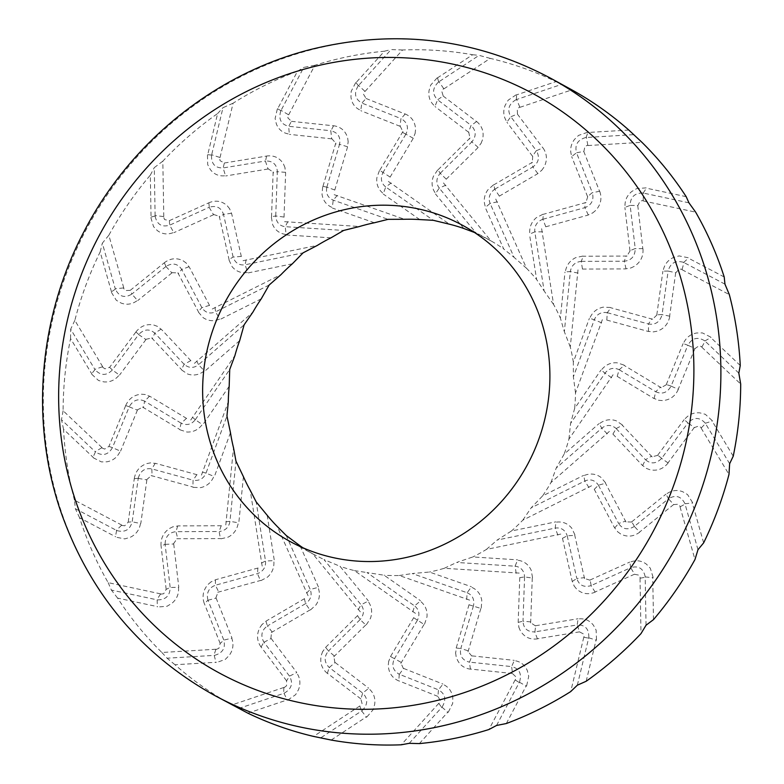 <?xml version="1.0" encoding="UTF-8"?>
<svg xmlns="http://www.w3.org/2000/svg" width="784" height="784" viewBox="0 0 784 784"><rect width="100%" height="100%" fill="white"/><g stroke="black" fill="none" stroke-linecap="round" stroke-linejoin="round"><path stroke-width="0.59" stroke-dasharray="3.92 2.94" d="M196.872 474.673L193.089 480.19M202.35 472.066L206.016 473.124C203.566 478.661 199.361 481.033 193.393 480.259M138.239 478.387L146.579 479.837M146.873 479.867L140.806 523.447M121.755 525.417L124.764 525.78L128.194 522.134L132.182 521.821L140.493 523.506C139.385 529.964 135.946 534.58 130.173 537.324L124.783 538.902L115.758 537.148M116.894 530.572C124.852 532.748 129.958 529.837 132.182 521.821L138.249 478.279M201.449 475.143L228.291 401.869M193.374 487.364L200.606 487.648C206.868 486.256 211.298 482.483 213.885 476.349L206.016 473.124L226.948 415.99M230.467 432.69L214.453 476.378M121.549 525.29L116.336 530.298M121.745 525.074L74.48 500.192L75.372 508.728L116.571 530.425M151.116 475.555L193.187 487.089M155.232 463.256L151.841 468.891L152.067 476.035M138.278 478.142C140.405 470.861 144.922 467.783 151.841 468.891L193.001 480.171M193.08 480.19L192.893 487.217M74.48 500.192A351.379 334.935 118.7 0 1 63.563 429.289L93.218 457.405M93.237 457.768L101.41 461.894L106.947 461.796C113.141 460.659 117.59 457.082 120.275 451.065L112.465 447.625C108.31 454.857 102.704 456.357 95.648 452.113M137.406 410.15L120.599 451.084M137.151 409.963L142.355 407.357M142.551 407.043L179.84 429.495M179.967 429.799L186.788 432.013C193.119 432.327 198.293 429.828 202.311 424.536L195.294 419.705C191.561 424.458 186.945 425.663 181.447 423.321M229.183 386.287L202.87 424.683M197.068 474.732L155.908 463.442L150.342 462.913M150.655 462.834L146.686 463.618C139.768 466.137 135.622 471.115 134.28 478.544M128.223 522.095L134.289 478.603M116.64 530.445L115.375 536.922M134.26 478.72L138.258 478.25M225.802 524.957L233.524 447.821M225.9 521.811L229.957 521.321L235.974 461.159M165.11 544.361L173.431 543.998M173.725 543.969L178.791 587.226M160.7 594.164L163.709 593.733L166.139 589.372L170.157 587.471L178.507 587.343C179.056 593.821 176.861 599.143 171.912 603.317L167.051 606.267L157.79 607.002M157.437 599.897C165.767 599.858 170.01 595.713 170.157 587.471L165.101 544.253L161.092 546.272M166.159 589.303L161.102 546.134M157.163 599.838L157.359 606.894M221.01 538.804L228.144 537.138C233.916 534.129 237.287 529.337 238.267 522.781L229.957 521.321C228.957 527.25 225.459 530.641 219.442 531.493M221.225 525.711L219.118 531.503L220.49 538.794M176.763 538.735L220.755 538.569M177.694 525.868L175.998 531.67L177.811 538.951M165.081 544.116C165.326 536.599 168.962 532.454 175.998 531.67L219.03 531.503M221.431 525.731L178.389 525.897L172.823 526.868M262.17 566.087L250.223 490.333M261.444 563.088L265.502 560.991L256.192 501.917M208.005 600.25L215.855 598.172M216.119 598.074L231.986 638.058M216.07 649.495L218.903 648.309L220.147 643.527L223.812 640.097L231.75 638.225C233.916 644.281 233.113 649.956 229.33 655.277L225.322 659.393L216.453 662.578M214.532 655.355C222.646 653.101 225.743 648.015 223.812 640.097L207.956 600.152L204.35 603.69M220.167 643.439L204.33 603.543M214.238 655.375L216.002 662.598M260.964 580.601L267.52 577.102C272.401 572.683 274.488 567.195 273.792 560.668L265.492 561.001C266.021 566.94 263.453 571.105 257.799 573.516M257.897 568.008L257.485 573.614L260.464 580.738M217.766 592.283L260.67 580.434M207.907 600.025C206.251 592.773 208.76 587.853 215.424 585.236L218.834 592.234M215.424 579.729L215.424 585.227L257.407 573.633M258.083 567.988L216.11 579.582L210.916 581.993M286.562 680.806L261.023 646.898M261.072 647.045L263.904 642.145M284.112 687.646L286.552 685.784L286.562 680.904L289.482 676.122L263.924 642.174M238.659 708.501L283.935 693.291M283.994 693.272L287.326 700.22M247.832 713.156L287.444 699.847M263.983 642.253L270.941 638.646M271.176 638.509L296.754 672.486M284.269 693.164C291.628 688.862 293.373 683.178 289.482 676.122L296.577 672.701M304.545 598.623L266.482 620.859L262.023 624.544M262.199 624.24L259.818 627.68C256.456 634.462 256.838 640.881 260.964 646.918M265.864 621.163L267.442 625.926C261.591 630.199 260.386 635.579 263.836 642.057M271.303 632.551L310.209 609.825M305.505 603.69L267.442 625.926L272.332 632.237M304.368 598.672L305.574 603.651L310.082 610.187M283.867 687.705L283.671 693.379M283.847 687.48L231.927 704.924L232.966 705.502M160.593 593.86L108.163 582.649A351.379 334.935 118.7 0 1 79.605 517.803L115.66 536.785M146.588 479.739L150.998 475.908M173.117 526.701L169.432 528.514C163.297 532.777 160.514 538.637 161.063 546.095M215.884 649.25L161.867 652.484A351.379 334.935 118.7 0 1 117.61 598.114L157.604 606.669M173.421 543.91L176.733 539.118M243.422 476.692L238.826 522.683M211.161 581.757L208.015 584.472C203.105 590.185 201.86 596.546 204.281 603.523M231.927 704.924A351.379 334.935 118.7 0 1 174.989 664.744L216.198 662.284M215.816 598.084L217.825 592.665M267.187 515.284L274.302 560.452M308.053 595.722L277.271 526.515M287.767 700.092L295.627 694.673L298.508 689.655C300.86 683.56 300.213 677.905 296.568 672.701M270.882 638.578L271.46 632.904M310.533 609.923L316.06 604.827C319.705 599.29 320.372 593.488 318.049 587.412L310.219 589.47L286.219 535.492M300.125 545.85L318.471 587.108M360.326 611.834L312.806 553.886A180.085 171.657 118.7 0 1 302.957 547.791M357.641 615.538L326.085 646.898L322.665 651.612M322.763 651.269L321.303 655.199C319.725 662.588 321.714 668.625 327.261 673.299M360.816 698.867L327.32 673.25M361.914 710.755C368.01 704.689 368.274 698.799 362.698 693.085L360.836 698.975L362.081 703.601L360.16 706.012M359.866 705.943L313.571 736.411M331.181 740.047L366.5 716.811M366.863 716.978L373.174 709.687L374.723 704.12C375.487 697.652 373.439 692.419 368.568 688.411L362.698 693.085L329.172 667.439M335.131 662.5L368.686 688.176M334.866 662.627L333.984 657.1M333.749 656.796L366.001 624.74M366.334 624.77L370.45 618.409C372.616 612.128 371.802 606.404 368 601.22L361.061 604.778L324.008 559.59L340.001 566.293L368.333 600.838M415.442 613.343L354.417 570.605A180.085 171.657 118.7 0 1 340.001 566.293M413.746 617.596L390.863 655.943L388.707 661.353M388.717 661L388.276 665.146C388.599 672.643 392.059 677.886 398.664 680.884M437.874 696.378L398.713 680.806M442.156 706.933C446.576 699.504 445.341 693.811 438.462 689.842L437.923 696.496L440.314 700.553L439.06 703.336M438.746 703.385L401.232 744.8M419.342 743.595L447.958 711.999M448.35 712.078L452.682 703.424L452.789 697.682C451.907 691.292 448.585 686.823 442.823 684.275L438.462 689.842L399.252 674.25L398.821 680.943M403.633 668.429L442.882 684.03M403.417 668.605L401.143 663.597M400.84 663.362L424.232 624.162M424.565 624.113L426.976 616.93C427.515 610.344 425.281 605.072 420.263 601.122L414.579 605.895L366.99 572.565L384.101 575.221L420.479 600.701M469.626 600.123L399.262 575.515A180.085 171.657 118.7 0 1 384.101 575.221M469.057 604.64L456.386 647.368L455.641 653.101M455.573 652.758L456.19 656.845C458.385 663.94 463.089 668.046 470.282 669.164M512.491 673.515L470.322 669.046M519.537 681.943C521.977 673.672 519.341 668.556 511.619 666.596L512.56 673.642L515.931 676.857L515.421 679.816M515.108 679.963L488.942 729.512M361.669 710.931L366.471 717.213M506.317 723.534L526.289 685.745M526.672 685.745L528.73 676.308L527.387 670.781C524.927 664.891 520.556 661.49 514.284 660.589L511.619 666.596L469.4 662.117M472.017 655.885L514.275 660.363M471.85 656.09L468.352 651.945M467.999 651.798L480.945 608.119M481.249 608.012L481.797 600.495C480.67 594.037 477.162 589.588 471.272 587.138L467.107 592.733L412.227 573.545L429.407 572.036L471.36 586.716M519.204 573.094L444.283 568.282A180.085 171.657 118.7 0 1 429.407 572.036M519.782 577.563L518.195 621.751L518.92 627.435M518.773 627.122L520.4 630.875C524.329 637.078 529.945 639.764 537.256 638.911M579.572 631.845L537.265 638.784M588.784 637.5C589.088 628.944 585.217 624.76 577.181 624.936L579.66 631.963L583.776 634.099L584.041 637.049M583.766 637.294L570.713 691.586M441.96 707.158L448.027 712.421M586.177 681.257L596.134 639.842M596.506 639.764L596.134 630.179L593.439 625.24C589.548 620.262 584.433 618.164 578.082 618.968L577.181 624.936L534.825 631.884M535.609 625.72L578.004 618.762M535.521 625.946L531.033 622.957M530.65 622.908L532.277 577.73M532.532 577.553L531.18 570.213C528.455 564.333 523.908 561.001 517.538 560.217L515.078 566.195L456.651 562.451L472.84 556.954L517.509 559.825M560.785 534.09L486.413 549.417A180.085 171.657 118.7 0 1 472.84 556.954M562.471 538.206L572.085 580.856L574.231 586.089M573.996 585.824L576.534 588.98C581.934 593.88 588.088 594.958 595.007 592.214M634.55 574.192L594.997 592.067M645.173 576.622C643.311 568.38 638.48 565.401 630.679 567.704L634.658 574.3L639.225 575.221L640.234 577.945M640.028 578.269L640.989 633.619M519.4 682.207L526.446 686.157M653.484 619.634L652.749 577.416M653.082 577.269L650.308 568.194L646.428 564.176C641.381 560.442 635.853 559.796 629.866 562.236L630.679 567.704L591.077 585.599M590.097 579.993L629.728 562.079M590.068 580.219L584.923 578.602M584.541 578.641L574.711 535.051M574.917 534.825L571.752 528.161C567.606 523.251 562.334 521.272 555.915 522.203L555.209 528.093L497.223 540.039L511.442 530.993L555.778 521.86M591.538 485.776L522.791 520.184A180.085 171.657 118.7 0 1 511.442 530.993M594.223 489.255L614.372 527.446L617.782 531.875M617.498 531.679L620.761 534.041C627.269 537.295 633.55 536.707 639.617 532.248M673.681 504.504L639.568 532.091M684.873 503.475C680.973 496.086 675.494 494.537 668.458 498.81L673.799 504.582L678.513 504.22L680.189 506.533M680.051 506.915L694.967 559.541M588.725 637.794L596.389 640.214M703.64 542.871L692.262 502.73M692.546 502.515L687.548 494.567L682.756 491.744C676.886 489.5 671.339 490.343 666.106 494.263L668.458 498.81L634.315 526.436L639.754 532.13M631.747 521.821L665.93 494.175M631.786 522.026L626.338 521.889M625.975 522.026L605.375 482.983M605.513 482.738L600.74 477.191C595.468 473.595 589.823 473.085 583.796 475.672L584.786 481.013L531.17 507.846L542.577 495.929L583.561 475.418M609.364 431.435L550.936 482.581A180.085 171.657 118.7 0 1 542.577 495.929M612.872 434.042L642.184 465.177L646.633 468.509M646.3 468.391L650.083 469.783C657.257 471.184 663.235 468.95 668.027 463.089M694.291 427.505L667.948 462.942M705.169 423.027C699.485 417.01 693.752 416.98 687.96 422.939L694.428 427.574L698.936 425.947L701.17 427.682M701.131 428.103L728.983 474.428M645.193 576.926L653.072 577.73M733.236 456.19L711.99 420.851M712.205 420.606L705.326 414.315L699.945 412.884C693.654 412.286 688.44 414.56 684.324 419.695L687.96 422.929L661.598 458.405M657.737 455.171L684.128 419.665M657.825 455.337L652.455 456.7M652.141 456.915L622.182 425.085M622.241 424.83L616.185 420.783C610.138 418.734 604.493 419.744 599.27 423.811L601.769 428.172L556.199 468.058L564.127 454.152L598.966 423.654M613.059 374.772L568.919 439.167A180.085 171.657 118.7 0 1 564.127 454.152M617.135 376.33L653.621 398.292L658.805 400.291M658.452 400.261L662.49 400.595C669.84 400.046 675.112 396.332 678.307 389.462M694.977 348.468L678.209 389.315M704.669 340.775C697.613 336.532 692.007 338.022 687.852 345.254L695.114 348.508L699.132 345.724L701.758 346.763M701.817 347.204L740.694 384.052M684.961 503.759L692.654 502.965M740.253 365.501L710.588 337.385M710.725 337.11L702.435 332.916L696.819 332.965C690.528 334.062 686.02 337.6 683.295 343.598L687.852 345.254L671.065 386.149L678.376 389.295M666.282 384.581L683.089 343.637M666.42 384.699L661.5 387.463M661.255 387.747L623.966 365.305M623.956 365.06L617.028 362.786C610.609 362.424 605.366 364.874 601.289 370.146L605.023 373.174L570.595 423.389L574.623 408.503L600.936 370.107M602.357 319.656L575.515 392.921A180.085 171.657 118.7 0 1 574.721 407.484A180.085 171.657 118.7 0 1 574.623 408.503M606.738 320.058L647.898 331.348L653.464 331.877M653.121 331.936L657.149 331.191C664.175 328.721 668.38 323.792 669.761 316.373M675.69 272.763L669.634 316.246M683.423 262.307C675.465 260.131 670.369 263.052 668.135 271.058L675.837 272.783L679.062 269.02L681.904 269.284M682.06 269.716L729.326 294.598M705.326 423.272L712.431 420.998M724.21 276.987L688.146 258.005M688.205 257.73L679.052 255.907L673.593 257.436C667.733 260.141 664.224 264.718 663.088 271.156L668.135 271.058L662.068 314.6M656.806 314.854L662.882 271.274M656.982 314.923L652.866 318.912M652.69 319.235L610.618 307.7M610.54 307.495L603.21 307.152C596.859 308.494 592.351 312.218 589.715 318.324L594.311 319.754L573.369 376.888L573.339 362.1L589.352 318.412M578.004 269.833L570.282 346.969A180.085 171.657 118.7 0 1 573.339 362.1M582.375 269.059L625.416 268.902L630.983 267.922M630.669 268.069L634.403 266.295C640.636 262.091 643.497 256.26 642.968 248.822M637.764 205.545L642.821 248.714M642.88 192.982C634.55 193.021 630.316 197.166 630.16 205.408L637.902 205.545L640.107 201.067L642.958 200.547M643.213 200.929L695.643 212.141M704.885 340.962L711.039 337.434M686.196 196.676L646.202 188.131M646.173 187.876L636.794 188.542L631.845 191.453C626.808 195.569 624.554 200.861 625.064 207.319L630.16 205.408L635.226 248.626M629.964 250.762L624.897 207.505M630.15 250.753L627.122 255.702M627.043 256.054L583.051 256.221M582.914 256.054L575.672 257.662C569.811 260.621 566.362 265.364 565.333 271.891L570.36 271.568L564.343 331.72L560.384 318.098L564.98 272.107M541.636 228.703L553.582 304.457A180.085 171.657 118.7 0 1 560.384 318.098M545.723 226.801L587.696 215.208L592.89 212.797M592.616 213.023L595.811 210.337C600.838 204.673 602.151 198.362 599.76 191.394M583.757 151.42L599.593 191.316M585.785 137.533C577.671 139.777 574.574 144.864 576.505 152.782L583.884 151.39L584.923 146.49L587.588 145.216M587.922 145.54L641.939 142.306M683.687 262.434L688.597 257.956M628.817 130.046L587.608 132.506M587.51 132.29L578.523 135.416L574.427 139.493C570.566 144.756 569.694 150.401 571.83 156.437L576.505 152.782L592.361 192.727M587.569 196.647L571.703 156.673M587.755 196.578L586.03 202.154M586.05 202.507L543.136 214.355M542.949 214.248L536.295 217.697C531.327 222.068 529.161 227.507 529.808 234.014L534.825 231.878L544.125 290.962L536.619 279.506L529.504 234.338M495.762 199.067L526.534 268.285A180.085 171.657 118.7 0 1 536.619 279.506M499.261 196.167L537.324 173.93L541.783 170.246M541.577 170.53L544.018 167.129C547.477 160.397 547.163 154.027 543.077 148M517.362 114.043L542.9 147.96M516.048 99.715C508.689 104.027 506.954 109.701 510.835 116.757L517.479 114.013L517.264 109.015L519.547 107.065M519.959 107.31L571.879 89.866M643.164 193.04L646.614 187.984M443.94 88.847L490.235 58.379A351.379 334.935 118.7 0 1 555.974 81.634L516.362 94.942M516.195 94.786L508.218 100.136L505.259 105.105C502.818 111.152 503.397 116.777 507.003 121.961L510.835 116.757L536.393 150.714L542.969 147.872M532.512 156.222L506.925 122.235M532.689 156.085L532.395 161.916M532.503 162.239L493.597 184.965M493.381 184.926L487.766 189.973C484.022 195.461 483.287 201.223 485.551 207.26L490.098 203.419L514.098 257.387L503.681 248.94L485.335 207.682M443.479 182.956L491 240.904A180.085 171.657 118.7 0 1 503.681 248.94M446.165 179.252L477.721 147.892L481.141 143.188M481.013 143.501L482.532 139.611C484.208 132.271 482.287 126.273 476.77 121.618M443.107 95.991L476.594 121.608M438.413 82.124C432.307 88.2 432.053 94.09 437.619 99.793L443.205 95.942L441.745 91.199L443.499 88.7M586.079 137.504L587.961 132.28M365.06 91.405L402.574 49.99A351.379 334.935 118.7 0 1 472.625 54.743L437.305 77.988M437.1 77.9L430.671 85.123L429.034 90.64C428.182 97.059 430.171 102.263 435.012 106.261L437.619 99.793L471.155 125.44M468.558 132.222L435.002 106.555M468.705 132.035L469.871 137.719M470.057 137.994L437.805 170.05M437.58 170.089L433.376 176.39C431.112 182.613 431.847 188.307 435.59 193.462L439.256 188.101L476.309 233.289L474.496 232.495M463.805 228.497L435.473 193.952M388.364 181.447L449.389 224.185M390.06 177.194L412.943 138.846L415.099 133.437M415.059 133.78L415.549 129.664C415.334 122.216 411.943 117.012 405.377 114.033M366.04 98.48L405.21 114.052M358.161 85.956C353.741 93.374 354.976 99.068 361.855 103.047L366.118 98.421L363.511 94.247L364.599 91.365M516.323 99.617L516.636 94.658M288.698 114.827L314.864 65.278A351.379 334.935 118.7 0 1 384.464 51.205L355.848 82.8M355.613 82.79L351.163 91.385L350.967 97.089C351.761 103.429 355.015 107.859 360.748 110.387L361.855 103.047L401.065 118.639M400.056 126.293L360.807 110.691M400.154 126.057L402.711 131.222M402.966 131.428L379.574 170.638M379.358 170.745L376.839 177.87C376.212 184.407 378.368 189.63 383.337 193.56L385.738 186.984L433.327 220.314M419.714 219.569L383.327 194.089M334.18 194.667L404.554 219.275M334.748 190.149L347.42 147.421L348.165 141.688M348.204 142.012L347.645 137.955C345.548 130.918 340.922 126.851 333.759 125.763M291.432 121.334L333.602 125.803M280.78 110.946C278.34 119.207 280.976 124.323 288.698 126.293L291.481 121.275L287.895 117.953L288.238 114.895M438.658 81.957L437.501 77.665M220.039 157.496L233.093 103.204A351.379 334.935 118.7 0 1 297.489 71.256L277.516 109.045M277.291 109.133L275.115 118.502L276.37 123.99C278.751 129.83 283.053 133.192 289.286 134.074L288.698 126.293L330.917 130.761M331.671 138.846L289.414 134.368M331.72 138.572L335.503 142.864M335.807 142.992L322.861 186.67M322.675 186.847L322.018 194.305C323.057 200.704 326.497 205.114 332.328 207.535M374.399 222.754L332.445 208.074M284.602 221.696L359.523 226.507M284.024 217.227L285.611 173.039L284.886 167.355M285.013 167.658L283.436 163.934C279.614 157.79 274.057 155.144 266.785 156.006M224.351 163.013L266.648 156.065M211.533 155.389C211.239 163.934 215.1 168.119 223.136 167.943L224.381 162.954L220.049 160.7L219.618 157.662M337.306 195.412L333.21 200.155L332.328 207.544M326.761 187.484C325.762 193.638 327.918 197.852 333.21 200.145L388.09 219.344M358.366 85.73L355.946 82.457M163.787 216.521L162.817 161.181A351.379 334.935 118.7 0 1 217.629 113.533L207.672 154.948M207.456 155.114L207.711 164.63L210.318 169.52C214.12 174.46 219.177 176.518 225.488 175.704L223.136 167.943L265.492 161.004M268.079 169.001L225.684 175.959M268.059 168.717L272.822 171.863M273.155 171.882L271.529 217.06M271.391 217.295L272.646 224.587C275.272 230.408 279.751 233.701 286.062 234.455L285.239 226.684L343.666 230.437M330.966 237.836L286.297 234.975M243.02 260.7L317.393 245.382M241.335 256.584L231.721 213.944L229.585 208.701M229.781 208.956L227.301 205.82C222.009 200.978 215.914 199.94 209.024 202.703M169.373 220.657L208.926 202.782M155.144 216.257C157.006 224.508 161.837 227.478 169.648 225.175L169.383 220.618L164.601 219.579L163.425 216.766M280.917 110.671L277.526 108.721M123.754 287.875L108.839 235.249A351.379 334.935 118.7 0 1 150.322 175.155L151.057 217.374M150.881 217.609L153.537 226.615L157.329 230.584C162.288 234.279 167.747 234.886 173.715 232.427L169.648 225.175L209.24 207.28M213.591 214.728L173.96 232.642M213.513 214.444L218.932 216.217M219.265 216.149L229.095 259.749M229.006 260.023L232.074 266.638C236.121 271.489 241.325 273.44 247.675 272.469L245.108 264.786L303.094 252.84M292.363 263.796L248.028 272.93M212.268 309.014L281.015 274.616M209.583 305.535L189.434 267.344L186.024 262.914M186.278 263.091L183.074 260.768C176.665 257.564 170.451 258.201 164.424 262.669M130.242 290.354L164.346 262.758M166.002 266.452L131.859 294.078L130.232 290.335L125.313 290.58L123.47 288.179M211.602 155.095L207.584 154.664M102.675 366.687L74.833 320.362A351.379 334.935 118.7 0 1 100.166 251.919L111.544 292.069M111.416 292.363L116.287 300.243L121.001 303.016C126.783 305.211 132.271 304.339 137.474 300.399L131.859 294.069C124.823 298.351 119.354 296.793 115.444 289.404M171.941 272.901L137.759 300.556M171.794 272.636L177.527 272.93M177.831 272.763L198.43 311.807M198.401 312.12L203.076 317.608C208.26 321.156 213.836 321.616 219.804 319L215.531 311.865L269.147 285.033M261.229 298.861L220.245 319.372M194.442 363.355L252.869 312.208M190.933 360.748L161.622 329.613L157.172 326.281M157.476 326.379L153.752 325.027C146.686 323.674 140.777 325.948 136.014 331.828M102.488 367.03L104.88 368.852L109.613 367.343L135.965 331.916M155.134 215.963L150.891 217.148M101.989 447.586L63.112 410.738A351.379 334.935 118.7 0 1 70.57 338.6L91.816 373.939M91.757 374.272L98.51 380.495L103.821 381.877C110.025 382.425 115.16 380.122 119.246 374.968L112.357 369.95C106.565 375.899 100.832 375.869 95.158 369.852M145.951 339.55L119.56 375.056M145.746 339.325L151.4 338.12M151.665 337.875L181.633 369.705M181.682 370.019L187.631 374.017C193.589 376.016 199.156 374.958 204.32 370.861L198.548 364.707L244.118 324.821M239.679 340.638L204.84 371.136M190.747 420.018L234.896 355.622M186.67 418.46L150.185 396.498L145.001 394.499M145.324 394.509L141.345 394.215C134.093 394.822 128.89 398.566 125.734 405.455M101.9 447.948L104.693 449.075L108.917 446.41L125.714 405.534M115.366 289.129L111.318 291.922M321.244 737.528L361.61 710.97M329.251 667.507L334.944 662.686M306.573 593.076L310.219 589.46C312.228 594.997 310.778 599.662 305.858 603.464M215.825 649.495L213.905 655.404M161.867 652.484L167.08 658.197L214.179 655.385M174.989 664.744L167.08 658.197M160.465 594.096L156.829 599.78M108.163 582.649L111.387 590.068L157.094 599.838M117.61 598.114L111.387 590.068M79.605 517.803L75.372 508.728M357.484 615.616L360.111 619.556L365.952 625.132M358.21 609.727L361.071 604.768C364.423 609.531 364.188 614.372 360.346 619.321M327.408 673.397L329.153 667.429M325.566 647.349L328.506 650.985C323.87 656.629 324.057 662.078 329.055 667.36M359.944 706.129L361.375 711.117M360.062 619.625L328.506 650.985L334.66 656.237M413.629 617.694L424.281 624.564M412.825 611.922L414.579 605.885C419.058 609.54 420.048 614.235 417.539 619.977M390.471 656.492L394.45 658.697C391.353 665.312 392.911 670.477 399.125 674.191M438.873 703.513L441.725 707.413M399.35 674.279L403.505 668.634M417.343 620.34L394.45 658.697L401.584 662.598M468.959 604.758L481.092 608.521M467.107 592.733C472.399 595.027 474.555 599.25 473.556 605.405M466.705 599.495L467.107 592.724M470.459 669.173L469.371 662.108M456.151 647.986L460.786 648.535C459.434 655.689 462.256 660.206 469.263 662.098M515.284 680.032L519.243 682.521M469.498 662.127L471.948 656.1M473.458 605.807L460.786 648.535L468.528 650.896M519.723 577.681L524.574 576.916L532.503 578.092M516.176 573.3L515.078 566.185C520.821 566.979 523.986 570.438 524.574 576.583M537.422 638.882L534.796 631.884M518.126 622.388L522.987 621.193C523.467 628.386 527.367 631.953 534.688 631.904M583.962 637.284L588.637 638.127M534.933 631.865L535.609 625.926M524.574 577.004L522.987 621.193L530.935 621.908M562.461 538.314L567.185 535.815L575.025 535.345M557.875 535.119L555.209 528.083C561.021 527.309 564.99 529.778 567.106 535.492M595.174 592.145L591.048 585.609M572.183 581.463L576.818 578.533C579.102 585.285 583.815 587.657 590.94 585.658M640.224 578.19L645.193 577.259M591.175 585.56L590.146 580.18M567.214 535.893L576.818 578.533L584.56 577.632M594.243 489.353L598.427 485.208L605.748 483.199M588.941 487.56L584.776 481.013C590.254 478.73 594.752 480.033 598.261 484.924M614.627 527.995L618.615 523.467C622.545 529.308 627.739 530.327 634.197 526.525M680.238 506.768L685.049 504.083M634.393 526.358L631.855 521.968M598.466 485.276L618.615 523.467L625.73 521.076M612.921 434.111L616.146 428.554M607.267 433.856L601.759 428.172C606.542 424.536 611.255 424.585 615.92 428.329M668.125 462.942L661.578 458.424M642.576 465.618L645.516 459.747C650.838 464.275 656.159 463.873 661.51 458.522M701.278 427.897L705.492 423.556M616.155 428.564L622.584 425.212M661.657 458.317L657.884 455.259M616.204 428.613L645.516 459.747L651.661 456.082M617.204 376.369L619.154 369.715L624.387 365.334M611.608 377.682L605.013 373.164C608.756 368.421 613.372 367.216 618.87 369.558M654.121 398.595L655.708 391.706C662.039 394.626 667.135 392.823 671.006 386.287M701.915 346.93L705.13 341.187M671.104 386.051L666.459 384.611M619.223 369.754L655.698 391.706L660.569 387.1M606.826 320.068L607.237 312.698L611.04 307.642M601.671 322.841L594.301 319.754C596.751 314.227 600.956 311.846 606.924 312.62M669.781 316.197L662.059 314.629M648.466 331.485L648.476 323.988C655.395 325.095 659.912 322.018 662.049 314.747M682.1 269.412L683.981 262.591M662.078 314.492L656.992 314.825M607.316 312.708L648.476 323.998L651.857 318.823M582.473 269.02L581.209 261.386L583.433 256.064M578.122 273.097L570.35 271.568C571.36 265.629 574.858 262.238 580.875 261.395M642.949 248.646L635.226 248.655M626.014 268.863L624.319 261.209C631.355 260.435 634.991 256.29 635.236 248.773M643.184 200.606L643.488 193.109M635.207 248.518L630.14 250.664M581.287 261.376L624.319 261.219L626.112 255.898M545.801 226.723L542.832 219.275L543.459 214.12M542.567 231.819L534.815 231.888C534.296 225.949 536.864 221.774 542.518 219.373M599.691 191.227L592.371 192.756M588.274 215.002L584.893 207.652C591.557 205.036 594.066 200.106 592.41 192.864M587.824 145.216L586.412 137.484M592.312 192.629L587.726 196.49M542.91 219.246L584.893 207.652L585.089 202.615M499.33 196.059L494.743 189.238L493.851 184.671M497.438 201.831L490.088 203.419C488.089 197.882 489.539 193.217 494.459 189.414M537.844 173.568L532.875 166.953C538.726 162.68 539.931 157.31 536.481 150.822M519.782 107.006L516.646 99.499M536.334 150.626L532.63 156.016M494.812 189.189L532.875 166.953L531.591 162.611M446.214 179.115L440.206 173.323L437.972 169.726M445.802 185.171L439.246 188.111C435.894 183.348 436.129 178.507 439.971 173.568M476.633 121.52L471.174 125.46M478.132 147.382L471.811 141.894C476.447 136.259 476.26 130.801 471.262 125.528M443.705 88.572L438.942 81.761M471.066 125.381L468.626 131.977M440.265 173.264L471.811 141.894L469.253 138.611M390.069 177.037L379.642 170.295M391.187 182.986L385.738 186.994C381.259 183.348 380.269 178.654 382.778 172.911M405.22 113.974L401.094 118.649M413.237 138.239L405.867 134.182C408.964 127.567 407.415 122.402 401.192 118.688M364.776 91.189L358.592 85.466M400.967 118.6L400.065 126.028M405.867 134.182L402.339 132.251M334.739 189.983L326.85 187.16M333.582 125.744L330.946 130.771M347.557 146.755L339.531 144.344C340.883 137.2 338.061 132.672 331.054 130.781M288.365 114.67L281.074 110.368M326.85 187.151L322.841 186.337M330.819 130.761L331.622 138.562M326.869 187.072L339.531 144.344L335.385 143.962M283.975 217.05L275.752 215.963L271.421 216.766M287.836 221.607L285.239 226.694C279.496 225.9 276.331 222.44 275.743 216.296M266.609 156.036L265.521 160.994M285.572 172.343L277.33 171.686C276.85 164.493 272.95 160.926 265.629 160.975M219.696 157.417L211.67 154.752M265.384 161.024L267.961 168.736M275.743 215.884L277.33 171.686L272.979 172.941M241.237 256.417L233.132 257.074L228.899 259.514M246.147 259.788L245.108 264.796C239.296 265.57 235.327 263.101 233.211 257.387M208.867 202.782L209.269 207.27M231.525 213.268L223.489 214.346C221.215 207.603 216.502 205.222 209.377 207.221M163.425 216.521L155.124 215.62M209.142 207.329L213.424 214.483M233.113 256.985L223.499 214.346L219.363 217.217M209.455 305.378L201.9 307.671L198.176 311.66M215.071 307.348L215.541 311.875C210.063 314.159 205.565 312.855 202.056 307.955M164.287 262.787L166.022 266.433M189.071 266.746L181.702 269.412C177.772 263.571 172.578 262.552 166.12 266.364M123.411 287.934L115.268 288.806M165.924 266.521L171.716 272.695M201.851 307.602L181.702 269.412L178.184 273.783M190.777 360.62L184.171 364.325L181.339 369.646M196.745 361.042L198.548 364.707C193.775 368.353 189.062 368.304 184.397 364.55M135.906 331.975L138.739 334.454L112.357 369.95L109.613 367.343M161.132 329.123L154.801 333.141C149.489 328.604 144.158 329.015 138.807 334.366M102.371 366.814L94.825 369.323M138.66 334.572L145.687 339.403M184.113 364.266L154.801 333.131L152.263 338.766M95.001 369.607L91.542 373.88M101.734 447.772L95.187 451.692M108.917 446.41L112.465 447.625L129.252 406.729M125.665 405.622L129.272 406.71M149.587 396.145L144.609 401.173C138.278 398.252 133.182 400.065 129.311 406.592M186.484 418.362L181.173 423.164L179.536 429.524M192.403 417.225L195.304 419.714M95.432 451.917L92.933 457.444M129.213 406.827L137.112 410.052M181.094 423.135L144.619 401.173L143.354 407.749M63.112 410.738L61.485 419.744L95.383 451.878M63.563 429.289L61.485 419.744M570.291 88.994L561.658 84.388L516.391 99.588M555.974 81.634L561.658 84.388M490.235 58.379L479.073 55.35L438.707 81.908M472.625 54.743L479.073 55.35M402.574 49.99L391.108 49.559L358.406 85.672M384.464 51.205L391.108 49.559M314.864 65.278L303.761 67.414L280.946 110.613M297.489 71.256L303.761 67.414M233.093 103.204L222.989 107.692L211.611 155.026M217.629 113.533L222.989 107.692M162.817 161.181L154.281 167.639L155.124 215.894M150.322 175.155L154.281 167.639M108.839 235.249L102.332 243.187L115.336 289.061M100.166 251.919L102.332 243.187M74.833 320.362L70.687 329.172L94.962 369.558M70.57 338.6L70.687 329.172M312.806 553.886L324.008 559.59M354.417 570.605L366.99 572.565M399.262 575.515L412.227 573.545M444.283 568.282L456.651 562.451M486.413 549.417L497.223 540.039M522.791 520.184L531.17 507.846M550.936 482.581L556.199 468.058M568.919 439.167L570.595 423.389M575.515 392.921L573.369 376.888M570.282 346.969L564.343 331.72M553.582 304.457L544.125 290.962M526.534 268.285L514.098 257.387M491 240.904L476.309 233.289M195.304 419.705L229.722 369.489M633.237 134.681L586.148 137.494M688.93 202.821L643.223 193.05M724.955 284.151L683.746 262.464M738.832 373.135L704.934 341.011M729.639 463.707L705.355 423.331M697.985 549.702L684.981 503.818M646.036 625.24L645.193 576.995M577.338 685.196L588.706 637.862M496.556 725.465L519.371 682.276M409.209 743.32L441.911 707.207M405.867 134.191L382.974 172.539M550.76 78.302A351.379 334.935 -61.3 0 0 43.306 399.899A351.379 334.935 -61.3 0 0 213.434 694.81M488.011 239.228L462.717 225.39M315.129 555.19L289.825 541.352"/><path stroke-width="1.18" d="M474.496 232.495L463.805 228.497A180.085 171.657 118.7 0 0 449.389 224.185L433.327 220.314L419.714 219.569A180.085 171.657 118.7 0 0 404.554 219.275L388.09 219.344L374.399 222.754A180.085 171.657 118.7 0 0 359.523 226.507L343.666 230.437L330.966 237.836A180.085 171.657 118.7 0 0 317.393 245.382L303.094 252.84L292.363 263.796A180.085 171.657 118.7 0 0 281.015 274.616L269.147 285.033L261.229 298.861A180.085 171.657 118.7 0 0 252.869 312.208L244.118 324.821L239.679 340.638A180.085 171.657 118.7 0 0 234.896 355.622L229.722 369.489L229.183 386.287A180.085 171.657 118.7 0 0 228.291 401.869L226.948 415.99L230.467 432.69A180.085 171.657 118.7 0 0 233.524 447.821L235.974 461.159L243.422 476.692A180.085 171.657 118.7 0 0 250.223 490.333L256.192 501.917L267.187 515.284A180.085 171.657 118.7 0 0 277.271 526.515L286.219 535.492L300.125 545.85A180.085 171.657 118.7 0 0 302.957 547.791M550.76 78.302L571.879 89.866A351.379 334.935 118.7 0 1 628.817 130.046L641.939 142.306A351.379 334.935 118.7 0 1 686.196 196.676L688.93 202.821L695.643 212.141A351.379 334.935 118.7 0 1 724.21 276.987L724.955 284.151L729.326 294.598A351.379 334.935 118.7 0 1 740.253 365.501L738.832 373.135L740.694 384.052A351.379 334.935 118.7 0 1 733.236 456.19L729.639 463.707L728.983 474.428A351.379 334.935 118.7 0 1 703.64 542.871L697.985 549.702L694.967 559.541A351.379 334.935 118.7 0 1 653.484 619.634L646.036 625.24L640.989 633.619A351.379 334.935 118.7 0 1 586.177 681.257L577.338 685.196L570.713 691.586A351.379 334.935 118.7 0 1 506.317 723.534L496.556 725.465L488.942 729.512A351.379 334.935 118.7 0 1 419.342 743.595L409.209 743.32L401.232 744.8A351.379 334.935 118.7 0 1 331.181 740.047L313.571 736.411A351.379 334.935 118.7 0 1 247.832 713.156L213.434 694.81A351.379 334.935 -61.3 0 0 719.3 406.239A351.379 334.935 -61.3 0 0 550.76 78.302C474.634 37.926 393.989 28.479 308.818 49.941C214.012 74.539 129.811 142.688 83.908 231.78C38.328 318.216 29.87 422.988 61.319 513.059C89.895 593.233 140.601 653.817 213.434 694.81M549.084 393.45A180.085 171.657 -61.3 0 0 462.717 225.39A180.085 171.657 -61.3 0 0 225.684 300.978A180.085 171.657 -61.3 0 0 289.825 541.352A180.085 171.657 -61.3 0 0 549.084 393.45M692.399 401.82A329.417 314.002 -61.3 0 0 244.843 92.336A329.417 314.002 -61.3 0 0 191.57 655.963A329.417 314.002 -61.3 0 0 692.399 401.82"/></g></svg>
